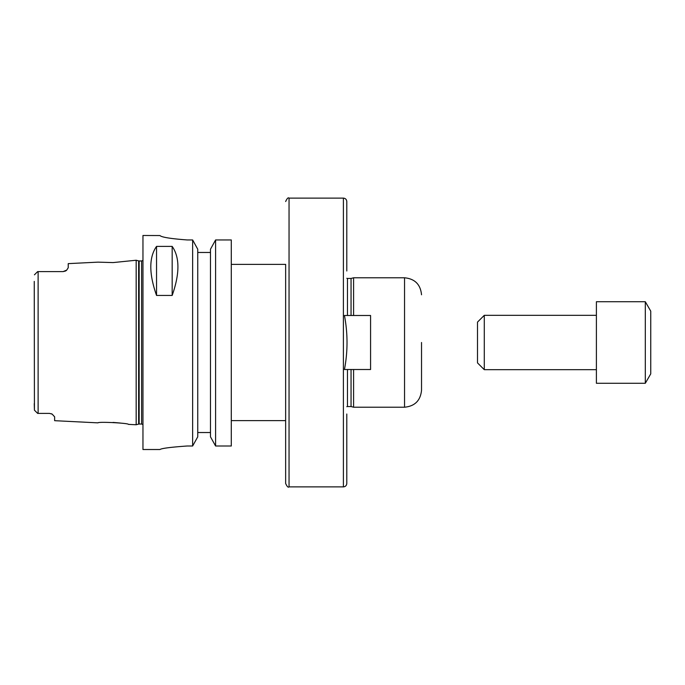 <?xml version="1.0" encoding="UTF-8"?>
<svg xmlns="http://www.w3.org/2000/svg" width="685" height="685" viewBox="0 0 685 685"><rect width="100%" height="100%" fill="white"/><g stroke="black" fill="none" stroke-linecap="round" stroke-linejoin="round"><path stroke-width="1.03" d="M484.286 369.677L484.286 315.323L477.496 322.113L477.496 362.887L484.286 369.677L596.395 369.677M596.395 342.5L596.395 383.266L645.313 383.266L645.313 301.734L596.395 301.734L596.395 342.5M645.313 301.734L650.75 311.144L650.75 373.856L645.313 383.266M346.79 414.014L346.79 483.482C346.593 485.545 345.463 486.684 343.399 486.881L343.399 198.119C345.463 198.316 346.593 199.455 346.79 201.518L346.79 270.986M344.444 369.506C347.877 351.499 347.877 333.501 344.444 315.494L370.576 315.494L370.576 369.506L344.444 369.506M421.532 342.5L421.532 390.227L421.532 342.5M231.29 264.367L285.645 264.367L285.645 483.482L285.645 420.633L231.29 420.633M285.645 264.367L285.645 342.5M351.054 369.506L351.054 406.539L353.588 407.215L404.544 407.215C414.862 406.214 420.522 400.545 421.532 390.227M347.475 315.494L347.475 278.461L351.054 278.461L351.054 315.494M353.588 369.506L353.588 407.215M351.054 278.461L353.588 277.785L353.588 315.494M231.29 239.947L215.587 239.947L231.29 239.947L231.29 446.003L215.587 446.003L215.587 239.947L210.483 249.212L210.483 436.833L215.587 446.003M34.25 281.381L34.43 410.178L37.649 413.397L49.534 413.397L52.163 414.125L54.637 416.831L54.637 420.684L98.006 422.859C97.784 421.506 128.703 423.099 128.446 424.375L136.169 424.76L136.169 260.24L113.025 262.586L98.006 262.141L113.025 262.586M120.149 423.022L113.025 422.414M37.504 271.748L34.43 274.822M49.534 413.397L38.12 413.397L38.12 271.602L39.191 271.602L37.649 271.602M37.504 413.252L34.43 410.178L37.504 413.252M34.43 410.178L34.25 403.619M38.12 413.397L37.649 413.397M65.469 271.029A5.095 5.095 0 0 0 66.736 270.095A5.095 5.095 0 0 1 65.469 271.029L63.123 271.602L66.736 270.095L68.226 267.749L68.226 263.631L98.006 262.141M63.123 271.602L39.191 271.602M51.426 413.766L52.06 414.074M156.548 295.44C148.893 273.675 148.893 257.329 156.548 246.394L172.175 246.394C179.83 257.329 179.83 273.675 172.175 295.44L156.548 295.44L156.548 246.394M172.175 246.394L172.175 295.44M159.947 235.546C161.549 237.224 170.608 238.697 187.125 239.947C170.608 238.697 161.549 237.224 159.947 235.546L142.959 235.486L142.959 449.514L159.947 449.514M187.125 446.003C170.616 447.185 161.557 448.358 159.947 449.514C161.557 448.358 170.616 447.185 187.125 446.003L192.639 446.003L197.742 436.833L197.742 249.212L192.639 239.947L187.125 239.947M210.483 252.474L197.742 252.474M192.639 239.947L192.639 446.003M197.742 432.526L210.483 432.526M285.645 201.518C287.083 198.385 288.214 197.254 289.044 198.119L289.044 486.881C288.214 487.746 287.083 486.615 285.645 483.482M347.475 369.506L347.475 406.539L346.79 406.719M353.588 277.785L404.544 277.785L404.544 407.215M138.635 424.101L139.158 424.032L139.158 260.968L138.635 260.899L138.635 424.101L136.169 424.76M139.158 260.968L141.598 260.968L141.598 424.032L142.959 424.554M484.286 315.323L596.395 315.323M289.044 486.881L343.399 486.881M289.044 198.119L343.399 198.119M347.475 278.461L346.79 278.281M347.475 406.539L351.054 406.539M404.544 277.785C414.862 278.786 420.522 284.455 421.532 294.773M138.635 260.899L136.169 260.24M139.158 424.032L141.598 424.032M141.598 260.968L142.959 260.446"/></g></svg>
